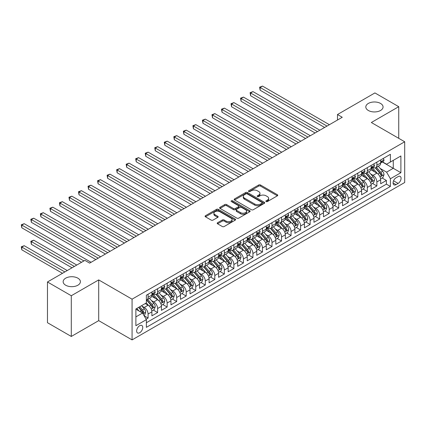 <?xml version="1.0" encoding="UTF-8"?>
<svg xmlns="http://www.w3.org/2000/svg" width="426" height="426" viewBox="0 0 426 426"><rect width="100%" height="100%" fill="white"/><g stroke="black" fill="none" stroke-linecap="round" stroke-linejoin="round"><path stroke-width="0.64" d="M266.122 201.557A0.927 0.532 0 0 0 267.432 201.557L277.374 195.816A1.321 0.761 0 0 0 277.763 195.273A1.321 0.761 0 0 0 277.374 194.735L260.531 185.012A1.321 0.761 0 0 0 258.662 185.012L248.72 190.752A0.927 0.532 0 0 0 248.449 191.13A0.927 0.532 0 0 0 248.72 191.508A0.927 0.532 0 0 0 250.03 191.508L251.313 190.763A4.233 2.444 0 0 1 257.304 190.763L258.71 191.572A4.233 2.444 0 0 1 259.951 193.303A4.233 2.444 0 0 1 258.71 195.033L257.421 195.774A0.927 0.532 0 0 0 257.15 196.152A0.927 0.532 0 0 0 257.421 196.53A0.927 0.532 0 0 0 258.731 196.53L260.02 195.79A4.233 2.444 0 0 1 266.005 195.79L267.411 196.599A4.233 2.444 0 0 1 268.652 198.324A4.233 2.444 0 0 1 267.411 200.055L266.122 200.8A0.927 0.532 0 0 0 265.851 201.178A0.927 0.532 0 0 0 266.122 201.557L266.122 200.8M77.878 278.178A8.627 4.979 0 0 0 68.474 277.097A8.627 4.979 0 0 0 63.149 281.698A8.627 4.979 0 0 0 65.673 285.223A8.627 4.979 0 0 0 75.077 286.299A8.627 4.979 0 0 0 80.402 281.698A8.627 4.979 0 0 0 77.878 278.178M380.535 103.438A8.627 4.979 0 0 0 371.131 102.357A8.627 4.979 0 0 0 365.806 106.958A8.627 4.979 0 0 0 368.336 110.483A8.627 4.979 0 0 0 377.734 111.564A8.627 4.979 0 0 0 383.065 106.958A8.627 4.979 0 0 0 380.535 103.438M139.696 332.743A4.313 2.492 120 0 0 142.513 328.941A4.313 2.492 120 0 0 141.853 325.485A4.313 2.492 120 0 0 139.696 325.698A4.313 2.492 120 0 0 136.874 329.5A4.313 2.492 120 0 0 137.539 332.956A4.313 2.492 120 0 0 139.696 332.743M217.585 222.718A1.321 0.761 0 0 0 217.196 223.256A1.321 0.761 0 0 0 217.585 223.799L222.308 226.525A1.321 0.761 0 0 0 224.182 226.525L235.221 220.151A1.321 0.761 0 0 0 235.61 219.614A1.321 0.761 0 0 0 235.221 219.07L218.378 209.347A1.321 0.761 0 0 0 216.509 209.347L205.465 215.721A1.321 0.761 0 0 0 205.082 216.264A1.321 0.761 0 0 0 205.465 216.802L211.174 220.098A1.321 0.761 0 0 0 213.048 220.098L217.771 217.372A1.321 0.761 0 0 0 218.16 216.829A1.321 0.761 0 0 0 217.771 216.291L214.944 214.656A3.541 2.045 0 0 1 213.905 213.208A3.541 2.045 0 0 1 216.088 211.323A3.541 2.045 0 0 1 219.949 211.765L231.036 218.165A3.541 2.045 0 0 1 232.074 219.614A3.541 2.045 0 0 1 229.886 221.499A3.541 2.045 0 0 1 226.03 221.057L224.182 219.992A1.321 0.761 0 0 0 222.308 219.992L217.585 222.718L217.585 223.799M98.704 279.909L71.296 295.735L47.467 281.975L47.467 322.7L71.296 336.46L98.704 320.634L132.071 339.9L132.071 299.174L98.704 279.909L98.704 320.634M398.741 138.328L398.741 106.686L371.334 122.507L404.7 141.767L132.071 299.174M398.741 106.686L374.912 92.927L337.493 114.525L337.493 120.031M47.467 281.975L84.88 260.371L89.646 263.124L342.259 117.278L337.493 114.525M251.409 209.725A1.321 0.761 0 0 0 253.278 209.725L264.322 203.351A1.321 0.761 0 0 0 264.711 202.808A1.321 0.761 0 0 0 264.322 202.27L247.479 192.547A1.321 0.761 0 0 0 245.61 192.547L234.566 198.921A1.321 0.761 0 0 0 234.178 199.459A1.321 0.761 0 0 0 234.566 200.002L251.409 209.725M231.707 201.754A0.927 0.532 0 0 1 232.649 201.887L232.649 200.784L249.774 210.673A1.321 0.761 0 0 1 250.158 211.211A1.321 0.761 0 0 1 249.774 211.749L238.73 218.128A1.321 0.761 0 0 1 236.861 218.128L220.018 208.399L220.018 207.324A1.321 0.761 0 0 0 219.63 207.861A1.321 0.761 0 0 0 220.018 208.399M220.018 207.324L224.742 204.592A1.321 0.761 0 0 1 226.616 204.592L233.443 208.538A1.321 0.761 0 0 0 235.317 208.538L238.448 206.727A1.321 0.761 0 0 0 238.837 206.189A1.321 0.761 0 0 0 238.448 205.646L231.339 201.541A0.927 0.532 0 0 1 231.068 201.163A0.927 0.532 0 0 1 231.637 200.667A0.927 0.532 0 0 1 232.649 200.784M146.107 319.191L148.083 318.052L144.126 315.767M141.879 306.044L144.27 307.428A5.394 3.115 60 0 1 148.083 314.031L151.896 311.832L151.896 315.847L157.615 312.546L153.28 310.043M151.411 300.543L153.802 301.922A5.394 3.115 60 0 1 157.615 308.53L161.427 306.326L161.427 310.346L167.146 307.045L162.812 304.537M160.943 295.037L163.334 296.421A5.394 3.115 60 0 1 167.146 303.024L170.959 300.825L170.959 304.84L176.684 301.539L172.344 299.036M170.475 289.536L172.865 290.915A5.394 3.115 60 0 1 176.684 297.524L180.496 295.319L180.496 299.34L186.215 296.033L181.875 293.53M180.006 284.03L182.403 285.415A5.394 3.115 60 0 1 186.215 292.018L190.028 289.818L190.028 293.833L195.747 290.532L191.407 288.029M189.538 278.529L191.934 279.909A5.394 3.115 60 0 1 195.747 286.512L199.56 284.312L199.56 288.333L205.279 285.026L200.939 282.523M199.07 273.023L201.466 274.408A5.394 3.115 60 0 1 205.279 281.011L209.091 278.812L209.091 282.827L214.81 279.525L210.476 277.022M208.607 267.523L210.998 268.902A5.394 3.115 60 0 1 214.81 275.505L218.623 273.306L218.623 277.321L224.342 274.019L220.008 271.516M218.139 262.017L220.53 263.401A5.394 3.115 60 0 1 224.342 270.004L228.155 267.8L228.155 271.82L233.874 268.518L229.539 266.016M227.67 256.516L230.061 257.895A5.394 3.115 60 0 1 233.874 264.498L237.687 262.299L237.687 266.314L243.411 263.012L239.071 260.51M237.202 251.01L239.598 252.394A5.394 3.115 60 0 1 243.411 258.997L247.224 256.793L247.224 260.813L252.943 257.512L248.603 255.004M246.734 245.509L249.13 246.888A5.394 3.115 60 0 1 252.943 253.491L256.756 251.292L256.756 255.307L262.475 252.006L258.135 249.503M256.266 240.003L258.662 241.382A5.394 3.115 60 0 1 262.475 247.991L266.287 245.786L266.287 249.806L272.006 246.505L267.672 243.997M265.803 234.497L268.194 235.882A5.394 3.115 60 0 1 272.006 242.485L275.819 240.285L275.819 244.3L281.538 240.999L277.204 238.496M275.334 228.996L277.725 230.375A5.394 3.115 60 0 1 281.538 236.984L285.351 234.779L285.351 238.8L291.07 235.498L286.735 232.99M284.866 223.49L287.257 224.875A5.394 3.115 60 0 1 291.07 231.478L294.883 229.279L294.883 233.294L300.607 229.992L296.267 227.489M294.398 217.99L296.789 219.369A5.394 3.115 60 0 1 300.607 225.977L304.42 223.772L304.42 227.793L310.139 224.491L305.799 221.983M303.93 212.483L306.326 213.868A5.394 3.115 60 0 1 310.139 220.471L313.951 218.272L313.951 222.287L319.67 218.985L315.331 216.483M313.461 206.983L315.858 208.362A5.394 3.115 60 0 1 319.67 214.97L323.483 212.766L323.483 216.786L329.202 213.479L324.862 210.976M322.993 201.477L325.389 202.861A5.394 3.115 60 0 1 329.202 209.464L333.015 207.265L333.015 211.28L338.734 207.979L334.399 205.476M332.53 195.976L334.921 197.355A5.394 3.115 60 0 1 338.734 203.958L342.547 201.759L342.547 205.779L348.266 202.472L343.931 199.97M342.062 190.47L344.453 191.854A5.394 3.115 60 0 1 348.266 198.457L352.078 196.253L352.078 200.273L357.797 196.972L353.463 194.469M351.594 184.969L353.985 186.348A5.394 3.115 60 0 1 357.797 192.951L361.615 190.752L361.615 194.767L367.334 191.466L362.995 188.963M361.126 179.463L363.522 180.848A5.394 3.115 60 0 1 367.334 187.451L371.147 185.246L371.147 189.266L376.866 185.965L376.866 181.945A5.394 3.115 -120 0 0 373.054 175.342L370.657 173.962M372.526 183.462L376.866 185.965M151.896 311.832A5.394 3.115 -120 0 0 148.083 305.224L145.223 303.573M161.427 306.326A5.394 3.115 -120 0 0 157.615 299.723L151.72 296.32M170.959 300.825A5.394 3.115 -120 0 0 167.146 294.217L161.252 290.814M180.496 295.319A5.394 3.115 -120 0 0 176.684 288.716L170.783 285.313M190.028 289.818A5.394 3.115 -120 0 0 186.215 283.21L180.32 279.807M199.56 284.312A5.394 3.115 -120 0 0 195.747 277.709L189.852 274.307M209.091 278.812A5.394 3.115 -120 0 0 205.279 272.203L199.384 268.801M218.623 273.306A5.394 3.115 -120 0 0 214.81 266.703L208.916 263.3M228.155 267.8A5.394 3.115 -120 0 0 224.342 261.197L218.447 257.794M237.687 262.299A5.394 3.115 -120 0 0 233.874 255.696L227.979 252.288M247.224 256.793A5.394 3.115 -120 0 0 243.411 250.19L237.516 246.787M256.756 251.292A5.394 3.115 -120 0 0 252.943 244.689L247.048 241.281M266.287 245.786A5.394 3.115 -120 0 0 262.475 239.183L256.58 235.78M275.819 240.285A5.394 3.115 -120 0 0 272.006 233.682L266.112 230.274M285.351 234.779A5.394 3.115 -120 0 0 281.538 228.176L275.643 224.774M294.883 229.279A5.394 3.115 -120 0 0 291.07 222.67L285.175 219.268M304.42 223.772A5.394 3.115 -120 0 0 300.607 217.169L294.707 213.767M313.951 218.272A5.394 3.115 -120 0 0 310.139 211.663L304.244 208.261M323.483 212.766A5.394 3.115 -120 0 0 319.67 206.163L313.776 202.76M333.015 207.265A5.394 3.115 -120 0 0 329.202 200.657L323.307 197.254M342.547 201.759A5.394 3.115 -120 0 0 338.734 195.156L332.839 191.753M352.078 196.253A5.394 3.115 -120 0 0 348.266 189.65L342.371 186.247M361.615 190.752A5.394 3.115 -120 0 0 357.797 184.149L351.903 180.746M371.147 185.246A5.394 3.115 -120 0 0 367.334 178.643L361.44 175.24M398.124 176.609L396.026 177.818A4.18 2.412 120 0 0 393.294 181.503A4.18 2.412 120 0 0 393.938 184.852A4.18 2.412 120 0 0 396.026 184.644L398.124 183.43A4.18 2.412 120 0 0 400.85 179.751A4.18 2.412 120 0 0 400.211 176.401A4.18 2.412 120 0 0 398.124 176.609M132.071 339.9L404.7 182.498L404.7 141.767M135.883 316.896L142.556 313.041L146.368 319.644L146.368 327.349L390.402 186.46L390.402 178.755L386.59 172.152L380.189 168.456M146.368 319.644L135.883 325.698L135.883 308.967L146.368 302.913L146.368 295.207L390.402 154.319L390.402 162.024L400.887 155.969L400.887 172.7L390.402 178.755M153.754 293.972L153.802 293.999A5.394 3.115 60 0 0 156.496 294.265L160.314 292.066A5.394 3.115 -120 0 0 161.427 289.595L161.427 286.512M163.286 288.466L163.334 288.498A5.394 3.115 60 0 0 166.034 288.764L169.846 286.56A5.394 3.115 -120 0 0 170.959 284.094L170.959 281.011M172.818 282.965L172.865 282.992A5.394 3.115 60 0 0 175.565 283.258L179.378 281.059A5.394 3.115 -120 0 0 180.496 278.588L180.496 275.505M182.349 277.459L182.403 277.486A5.394 3.115 60 0 0 185.097 277.757L188.91 275.553A5.394 3.115 -120 0 0 190.028 273.087L190.028 270.004M191.881 271.953L191.934 271.985A5.394 3.115 60 0 0 194.629 272.251L198.441 270.052A5.394 3.115 -120 0 0 199.56 267.581L199.56 264.498M201.418 266.452L201.466 266.479A5.394 3.115 60 0 0 204.16 266.751L207.973 264.546A5.394 3.115 -120 0 0 209.091 262.081L209.091 258.997M210.95 260.946L210.998 260.978A5.394 3.115 60 0 0 213.692 261.245L217.505 259.045A5.394 3.115 -120 0 0 218.623 256.574L218.623 253.491M220.482 255.446L220.53 255.472A5.394 3.115 60 0 0 223.229 255.738L227.042 253.539A5.394 3.115 -120 0 0 228.155 251.068L228.155 247.991M230.013 249.94L230.061 249.971A5.394 3.115 60 0 0 232.761 250.238L236.574 248.033A5.394 3.115 -120 0 0 237.687 245.568L237.687 242.485M239.545 244.439L239.598 244.465A5.394 3.115 60 0 0 242.293 244.732L246.106 242.532A5.394 3.115 -120 0 0 247.224 240.062L247.224 236.984M249.077 238.933L249.13 238.965A5.394 3.115 60 0 0 251.825 239.231L255.637 237.026A5.394 3.115 -120 0 0 256.756 234.561L256.756 231.478M258.609 233.432L258.662 233.459A5.394 3.115 60 0 0 261.356 233.725L265.169 231.526A5.394 3.115 -120 0 0 266.287 229.055L266.287 225.977M268.146 227.926L268.194 227.958A5.394 3.115 60 0 0 270.888 228.224L274.701 226.02A5.394 3.115 -120 0 0 275.819 223.554L275.819 220.471M277.677 222.425L277.725 222.452A5.394 3.115 60 0 0 280.42 222.718L284.238 220.519A5.394 3.115 -120 0 0 285.351 218.048L285.351 214.965M287.209 216.919L287.257 216.951A5.394 3.115 60 0 0 289.957 217.217L293.77 215.013A5.394 3.115 -120 0 0 294.883 212.547L294.883 209.464M296.741 211.418L296.789 211.445A5.394 3.115 60 0 0 299.489 211.711L303.301 209.512A5.394 3.115 -120 0 0 304.42 207.041L304.42 203.958M306.273 205.912L306.326 205.939A5.394 3.115 60 0 0 309.02 206.211L312.833 204.006A5.394 3.115 -120 0 0 313.951 201.541L313.951 198.457M315.804 200.412L315.858 200.438A5.394 3.115 60 0 0 318.552 200.705L322.365 198.505A5.394 3.115 -120 0 0 323.483 196.035L323.483 192.951M325.342 194.906L325.389 194.932A5.394 3.115 60 0 0 328.084 195.204L331.897 192.999A5.394 3.115 -120 0 0 333.015 190.534L333.015 187.451M334.873 189.4L334.921 189.432A5.394 3.115 60 0 0 337.616 189.698L341.428 187.499A5.394 3.115 -120 0 0 342.547 185.028L342.547 181.945M344.405 183.899L344.453 183.925A5.394 3.115 60 0 0 347.153 184.192L350.965 181.993A5.394 3.115 -120 0 0 352.078 179.522L352.078 176.444M353.937 178.393L353.985 178.425A5.394 3.115 60 0 0 356.684 178.691L360.497 176.492A5.394 3.115 -120 0 0 361.615 174.021L361.615 170.938M363.469 172.892L363.522 172.919A5.394 3.115 60 0 0 366.216 173.185L370.029 170.986A5.394 3.115 -120 0 0 371.147 168.515L371.147 165.437M146.368 322.727L386.398 184.149L386.398 180.459L380.679 183.76L380.679 179.745A5.394 3.115 -120 0 0 376.866 173.142L370.971 169.734M373 167.386L373.054 167.418A5.394 3.115 -120 0 0 375.748 167.684A5.394 3.115 -120 0 0 376.866 165.213L376.866 162.13M375.748 167.684L379.561 165.48A5.394 3.115 -120 0 0 380.679 163.014L380.679 159.931M148.083 294.217L148.083 297.3A5.394 3.115 60 0 1 146.965 299.771A5.394 3.115 60 0 1 146.368 299.989M146.965 299.771L150.777 297.566A5.394 3.115 -120 0 0 151.896 295.101L151.896 292.018M157.615 288.716L157.615 291.799A5.394 3.115 60 0 1 156.496 294.265M167.146 283.21L167.146 286.293A5.394 3.115 60 0 1 166.034 288.764M176.684 277.709L176.684 280.793A5.394 3.115 60 0 1 175.565 283.258M186.215 272.203L186.215 275.287A5.394 3.115 60 0 1 185.097 277.757M195.747 266.703L195.747 269.78A5.394 3.115 60 0 1 194.629 272.251M205.279 261.197L205.279 264.28A5.394 3.115 60 0 1 204.16 266.751M214.81 255.696L214.81 258.774A5.394 3.115 60 0 1 213.692 261.245M224.342 250.19L224.342 253.273A5.394 3.115 60 0 1 223.229 255.738M233.874 244.689L233.874 247.767A5.394 3.115 60 0 1 232.761 250.238M243.411 239.183L243.411 242.266A5.394 3.115 60 0 1 242.293 244.732M252.943 233.677L252.943 236.76A5.394 3.115 60 0 1 251.825 239.231M262.475 228.176L262.475 231.259A5.394 3.115 60 0 1 261.356 233.725M272.006 222.67L272.006 225.753A5.394 3.115 60 0 1 270.888 228.224M281.538 217.169L281.538 220.253A5.394 3.115 60 0 1 280.42 222.718M291.07 211.663L291.07 214.747A5.394 3.115 60 0 1 289.957 217.217M300.607 206.163L300.607 209.246A5.394 3.115 60 0 1 299.489 211.711M310.139 200.657L310.139 203.74A5.394 3.115 60 0 1 309.02 206.211M319.67 195.156L319.67 198.239A5.394 3.115 60 0 1 318.552 200.705M329.202 189.65L329.202 192.733A5.394 3.115 60 0 1 328.084 195.204M338.734 184.149L338.734 187.227A5.394 3.115 60 0 1 337.616 189.698M348.266 178.643L348.266 181.726A5.394 3.115 60 0 1 347.153 184.192M357.797 173.142L357.797 176.22A5.394 3.115 60 0 1 356.684 178.691M367.334 167.636L367.334 170.72A5.394 3.115 60 0 1 366.216 173.185M367.334 187.451L367.334 191.466M357.797 192.951L357.797 196.972M348.266 198.457L348.266 202.472M338.734 203.958L338.734 207.979M329.202 209.464L329.202 213.479M319.67 214.97L319.67 218.985M310.139 220.471L310.139 224.491M300.607 225.977L300.607 229.992M291.07 231.478L291.07 235.498M281.538 236.984L281.538 240.999M272.006 242.485L272.006 246.505M262.475 247.991L262.475 252.006M252.943 253.491L252.943 257.512M243.411 258.997L243.411 263.012M233.874 264.498L233.874 268.518M224.342 270.004L224.342 274.019M214.81 275.505L214.81 279.525M205.279 281.011L205.279 285.026M195.747 286.512L195.747 290.532M186.215 292.018L186.215 296.033M176.684 297.524L176.684 301.539M167.146 303.024L167.146 307.045M157.615 308.53L157.615 312.546M148.083 314.031L148.083 318.052M142.556 313.041L135.883 309.191M386.59 172.152L393.262 168.297L393.262 160.373L400.887 155.969M382.346 161.992L400.887 172.7M382.532 161.885L386.59 164.223L390.402 162.024M71.296 295.735L71.296 336.46M382.058 177.956L386.398 180.459M386.398 184.149L390.402 186.46M266.495 201.684L267.411 201.157A4.233 2.444 0 0 0 268.652 199.427L268.652 198.324M259.951 193.303L259.951 194.405A4.233 2.444 0 0 1 258.71 196.13L257.794 196.663M277.358 195.827L260.531 186.109A1.321 0.761 0 0 0 258.662 186.109L249.088 191.636M264.306 203.362L247.479 193.649A1.321 0.761 0 0 0 245.61 193.649L234.582 200.012M261.985 203.186A0.927 0.532 0 0 0 262.256 202.808A0.927 0.532 0 0 0 261.985 202.43L247.197 193.899A0.927 0.532 0 0 0 245.887 193.899L244.535 194.682A4.233 2.444 0 0 0 243.294 196.407A4.233 2.444 0 0 0 244.535 198.138L254.636 203.974A4.233 2.444 0 0 0 260.627 203.974L261.985 203.186L261.985 204.288A0.927 0.532 0 0 0 262.256 203.91L262.256 202.808M243.294 196.407L243.294 197.51A4.233 2.444 0 0 0 244.535 199.24L244.535 198.138M261.985 204.288L260.627 205.071A4.233 2.444 0 0 1 254.636 205.071L244.535 199.24M220.034 208.41L224.742 205.694L224.742 204.592M238.837 206.189L238.837 207.286A1.321 0.761 0 0 1 238.448 207.829L235.317 209.64A1.321 0.761 0 0 1 233.443 209.64L226.616 205.694A1.321 0.761 0 0 0 224.742 205.694M232.649 201.887L249.753 211.759M240.53 212.627A3.541 2.045 0 0 0 244.391 213.069A3.541 2.045 0 0 0 246.574 211.184A3.541 2.045 0 0 0 245.536 209.741L241.633 207.483A1.321 0.761 0 0 0 239.758 207.483L236.627 209.294A1.321 0.761 0 0 0 236.238 209.832A1.321 0.761 0 0 0 236.627 210.375L240.53 212.627L240.53 213.73A3.541 2.045 0 0 0 244.391 214.171A3.541 2.045 0 0 0 246.574 212.286L246.574 211.184M236.238 209.832L236.238 210.934A1.321 0.761 0 0 0 236.627 211.472L236.627 210.375M240.53 213.73L236.627 211.472M232.074 219.614L232.074 220.711A3.541 2.045 0 0 1 229.886 222.601A3.541 2.045 0 0 1 226.03 222.159L224.182 221.089A1.321 0.761 0 0 0 222.308 221.089L217.601 223.81M213.905 213.208L213.905 214.31A3.541 2.045 0 0 0 214.944 215.753L214.944 214.656M217.771 216.291L217.771 217.372L214.944 215.753M235.205 220.162L218.378 210.449A1.321 0.761 0 0 0 216.509 210.449L205.486 216.813M380.599 178.803L383.059 177.376L384.012 174.628A3.573 2.061 -120 0 0 382.623 171.273L378.267 166.231M377.393 173.488L372.415 167.727M374.56 171.811L371.674 168.467A8.563 4.942 -120 0 0 371.408 168.169M260.137 112.246L305.559 138.466L241.073 101.234L241.073 98.486L243.459 97.107L310.325 135.718M375.263 167.876L379.667 172.977A3.573 2.061 60 0 1 380.94 175.437C381.478 176.156 381.861 175.938 382.085 174.777A3.573 2.061 -120 0 0 380.812 172.317L376.456 167.274M375.519 167.796L380.253 173.275A1.821 1.049 60 0 1 380.716 173.989L382.085 174.777M380.94 175.437L381.201 175.863M383.203 158.472L384.012 159.878A3.573 2.061 60 0 1 383.272 161.459L381.462 162.503A3.573 2.061 -120 0 0 382.085 161.678L382.01 161.363M327.008 126.085L260.137 87.479L262.522 86.1L329.394 124.706M380.796 162.668L380.812 162.668A3.573 2.061 -120 0 0 381.462 162.503M381.621 161.411L382.085 161.678C381.861 161.14 381.478 161.363 380.94 162.338A3.573 2.061 60 0 1 380.679 162.849M324.628 127.459L260.137 90.227L260.137 87.479L259.615 87.176L262.522 86.1M260.137 90.227L259.615 87.176M371.067 184.304L373.527 182.882L374.481 180.129A3.573 2.061 -120 0 0 373.091 176.774L368.735 171.731M367.862 178.995L362.883 173.228M365.029 177.312L362.143 173.968A8.563 4.942 -120 0 0 361.876 173.67M250.605 117.746L296.027 143.972L231.542 106.74L231.542 103.987L233.922 102.613L300.793 141.219M365.732 173.382L370.135 178.483A3.573 2.061 60 0 1 371.408 180.944C371.946 181.662 372.329 181.439 372.553 180.283A3.573 2.061 -120 0 0 371.28 177.823L366.924 172.78M365.987 173.297L370.721 178.776A1.821 1.049 60 0 1 371.179 179.49L372.553 180.283M371.408 180.944L371.669 181.364M361.53 189.81L363.996 188.388L364.949 185.635A3.573 2.061 -120 0 0 363.559 182.28L359.203 177.237M358.33 184.495L353.351 178.734M355.497 182.818L352.606 179.474A8.563 4.942 -120 0 0 352.345 179.176M241.073 123.252L286.496 149.473L222.01 112.246L222.01 109.493L224.39 108.113L291.262 146.725M356.195 178.883L360.604 183.984A3.573 2.061 60 0 1 361.876 186.444C362.414 187.163 362.792 186.945 363.021 185.784A3.573 2.061 -120 0 0 361.749 183.324L357.393 178.281M356.455 178.803L361.189 184.282A1.821 1.049 60 0 1 361.647 184.996L363.021 185.784M361.876 186.444L362.137 186.87M351.998 195.31L354.464 193.889L355.417 191.136A3.573 2.061 -120 0 0 354.027 187.781L349.671 182.738M348.798 190.001L343.819 184.234M345.965 188.324L343.074 184.975A8.563 4.942 -120 0 0 342.808 184.676M231.542 128.753L276.964 154.979L212.478 117.746L212.478 114.993L214.858 113.62L281.73 152.226M346.663 184.389L351.072 189.49A3.573 2.061 60 0 1 352.345 191.95C352.882 192.669 353.26 192.445 353.489 191.29A3.573 2.061 -120 0 0 352.211 188.83L347.861 183.787M346.924 184.304L351.658 189.783A1.821 1.049 60 0 1 352.116 190.497L353.489 191.29M352.345 191.95L352.606 192.371M342.467 200.816L344.932 199.395L345.885 196.642A3.573 2.061 -120 0 0 344.49 193.287L340.134 188.244M339.266 195.502L334.288 189.74M336.433 193.825L333.542 190.481A8.563 4.942 -120 0 0 333.276 190.182M222.01 134.259L267.432 160.48L202.941 123.252L202.941 120.499L205.327 119.12L272.198 157.732M337.131 189.889L341.535 194.991A3.573 2.061 60 0 1 342.813 197.451C343.345 198.17 343.729 197.952 343.952 196.791A3.573 2.061 -120 0 0 342.68 194.331L338.324 189.288M337.392 189.81L342.126 195.289A1.821 1.049 60 0 1 342.584 196.003L343.952 196.791M342.813 197.451L343.068 197.877M373.671 163.978L374.481 165.379A3.573 2.061 60 0 1 373.74 166.96L371.93 168.004A3.573 2.061 -120 0 0 372.553 167.184L372.478 166.864M317.476 131.586L250.605 92.98L252.991 91.606L319.862 130.212M371.264 168.174L371.28 168.174A3.573 2.061 -120 0 0 371.93 168.004M372.09 166.917L372.553 167.184C372.329 166.646 371.946 166.864 371.408 167.844A3.573 2.061 60 0 1 371.147 168.35M315.096 132.965L250.605 95.733L250.605 92.98L250.083 92.676L252.991 91.606M250.605 95.733L250.083 92.676M364.139 169.479L364.949 170.885A3.573 2.061 60 0 1 364.209 172.466L362.398 173.51A3.573 2.061 -120 0 0 363.021 172.684L362.947 172.37M307.945 137.092L240.552 98.182L243.459 97.107M361.733 173.675L361.749 173.675A3.573 2.061 -120 0 0 362.398 173.51M362.558 172.418L363.021 172.684C362.798 172.147 362.414 172.37 361.876 173.345A3.573 2.061 60 0 1 361.615 173.856M241.073 101.234L240.552 98.182M354.608 174.985L355.417 176.385A3.573 2.061 60 0 1 354.677 177.967L352.866 179.016A3.573 2.061 -120 0 0 353.489 178.19L353.415 177.871M298.413 142.593L231.014 103.683L233.922 102.613M352.201 179.181L352.211 179.181A3.573 2.061 -120 0 0 352.866 179.016M353.026 177.924L353.489 178.19C353.26 177.653 352.882 177.871 352.345 178.851A3.573 2.061 60 0 1 352.078 179.357M231.542 106.74L231.014 103.683M345.076 180.486L345.885 181.891A3.573 2.061 60 0 1 345.145 183.473L343.335 184.517A3.573 2.061 -120 0 0 343.952 183.697L343.878 183.377M288.881 148.099L221.483 109.189L224.39 108.113M342.669 184.687L342.68 184.682A3.573 2.061 -120 0 0 343.335 184.517M343.494 183.43L343.952 183.697C343.729 183.153 343.351 183.377 342.813 184.357A3.573 2.061 60 0 1 342.547 184.863M222.01 112.246L221.483 109.189M332.935 206.317L335.4 204.895L336.354 202.142A3.573 2.061 -120 0 0 334.958 198.788L330.603 193.745M329.729 201.008L324.756 195.241M326.896 199.331L324.01 195.981A8.563 4.942 -120 0 0 323.744 195.683M212.478 139.76L257.9 165.986L193.409 128.753L193.409 126L195.795 124.626L262.666 163.233M327.599 195.396L332.003 200.497A3.573 2.061 60 0 1 333.281 202.957C333.814 203.676 334.197 203.458 334.421 202.297A3.573 2.061 -120 0 0 333.148 199.837L328.792 194.794M327.86 195.31L332.594 200.795A1.821 1.049 60 0 1 333.052 201.503L334.421 202.297M333.281 202.957L333.537 203.378M335.539 185.992L336.354 187.392A3.573 2.061 60 0 1 335.613 188.974L333.803 190.023A3.573 2.061 -120 0 0 334.421 189.197L334.346 188.883M279.344 153.605L211.951 114.69L214.858 113.62M333.132 190.188L333.148 190.188A3.573 2.061 -120 0 0 333.803 190.023M333.963 188.931L334.421 189.197C334.197 188.659 333.819 188.878 333.281 189.858A3.573 2.061 60 0 1 333.015 190.369M212.478 117.746L211.951 114.69M323.403 211.823L325.863 210.401L326.817 207.648A3.573 2.061 -120 0 0 325.427 204.294L321.071 199.251M320.198 206.509L315.219 200.747M317.365 204.831L314.479 201.487A8.563 4.942 -120 0 0 314.212 201.189M202.941 145.266L248.363 171.492L183.878 134.259L183.878 131.506L186.263 130.127L253.135 168.739M318.068 200.896L322.471 205.998A3.573 2.061 60 0 1 323.744 208.458C324.282 209.177 324.665 208.958 324.889 207.797A3.573 2.061 -120 0 0 323.616 205.337L319.26 200.295M318.328 200.816L323.057 206.296A1.821 1.049 60 0 1 323.52 207.009L324.889 207.797M323.744 208.458L324.005 208.884M326.007 191.492L326.817 192.898A3.573 2.061 60 0 1 326.076 194.48L324.266 195.523A3.573 2.061 -120 0 0 324.889 194.703L324.814 194.384M269.812 159.106L202.419 120.196L205.327 119.12M323.6 195.694L323.616 195.694A3.573 2.061 -120 0 0 324.266 195.523M324.431 194.437L324.889 194.703C324.665 194.165 324.282 194.384 323.744 195.364A3.573 2.061 60 0 1 323.483 195.869M202.941 123.252L202.419 120.196M313.871 217.324L316.332 215.902L317.285 213.149A3.573 2.061 -120 0 0 315.895 209.794L311.539 204.752M310.666 212.015L305.687 206.253M307.833 210.337L304.947 206.993A8.563 4.942 -120 0 0 304.681 206.695M193.409 150.767L238.832 176.992L174.346 139.76L174.346 137.007L176.726 135.633L243.597 174.239M308.536 206.402L312.94 211.504A3.573 2.061 60 0 1 314.212 213.964C314.75 214.683 315.133 214.464 315.357 213.304A3.573 2.061 -120 0 0 314.084 210.843L309.729 205.801M308.791 206.317L313.525 211.802A1.821 1.049 60 0 1 313.983 212.51L315.357 213.304M314.212 213.964L314.473 214.39M316.475 196.998L317.285 198.399A3.573 2.061 60 0 1 316.545 199.98L314.734 201.029A3.573 2.061 -120 0 0 315.357 200.204L315.283 199.89M260.281 164.612L192.887 125.697L195.795 124.626M314.068 201.194L314.084 201.194A3.573 2.061 -120 0 0 314.734 201.029M314.894 199.938L315.357 200.204C315.133 199.666 314.75 199.885 314.212 200.864A3.573 2.061 60 0 1 313.951 201.376M193.409 128.753L192.887 125.697M304.34 222.83L306.8 221.408L307.753 218.655A3.573 2.061 -120 0 0 306.363 215.3L302.007 210.258M301.134 217.516L296.155 211.754M298.301 215.838L295.41 212.494A8.563 4.942 -120 0 0 295.149 212.196M183.878 156.273L229.3 182.498L164.814 145.266L164.814 142.513L167.194 141.139L234.066 179.745M299.004 211.908L303.408 217.004A3.573 2.061 60 0 1 304.681 219.47C305.218 220.183 305.596 219.965 305.825 218.81A3.573 2.061 -120 0 0 304.553 216.344L300.197 211.301M299.26 211.823L303.994 217.303A1.821 1.049 60 0 1 304.452 218.016L305.825 218.81M304.681 219.47L304.941 219.891M306.944 202.499L307.753 203.905A3.573 2.061 60 0 1 307.013 205.486L305.202 206.53A3.573 2.061 -120 0 0 305.825 205.71L305.751 205.391M250.749 170.112L183.356 131.203L186.263 130.127M304.537 206.701L304.553 206.701A3.573 2.061 -120 0 0 305.202 206.53M305.362 205.444L305.825 205.71C305.602 205.172 305.218 205.391 304.681 206.37A3.573 2.061 60 0 1 304.42 206.876M183.878 134.259L183.356 131.203M294.803 228.331L297.268 226.909L298.221 224.156A3.573 2.061 -120 0 0 296.831 220.806L292.476 215.764M291.602 223.022L286.623 217.26M288.769 221.344L285.878 218A8.563 4.942 -120 0 0 285.612 217.702M174.346 161.773L219.768 187.999L155.282 150.767L155.282 148.014L157.663 146.64L224.534 185.246M289.467 217.409L293.876 222.51A3.573 2.061 60 0 1 295.149 224.971C295.687 225.689 296.065 225.471 296.294 224.31A3.573 2.061 -120 0 0 295.021 221.85L290.665 216.807M289.728 217.324L294.462 222.809A1.821 1.049 60 0 1 294.92 223.517L296.294 224.31M295.149 224.971L295.41 225.397M297.412 208.005L298.221 209.411A3.573 2.061 60 0 1 297.481 210.987L295.671 212.036A3.573 2.061 -120 0 0 296.294 211.211L296.219 210.897M241.217 175.618L173.819 136.709L176.726 135.633M295.005 212.201L295.021 212.201A3.573 2.061 -120 0 0 295.671 212.036M295.83 210.945L296.294 211.211C296.07 210.673 295.687 210.891 295.149 211.871A3.573 2.061 60 0 1 294.883 212.382M174.346 139.76L173.819 136.709M285.271 233.837L287.736 232.415L288.69 229.662A3.573 2.061 -120 0 0 287.294 226.307L282.944 221.264M282.071 228.522L277.092 222.761M279.238 226.845L276.346 223.501A8.563 4.942 -120 0 0 276.08 223.203M164.814 167.28L210.236 193.505L145.745 156.273L145.745 153.52L148.131 152.146L215.002 190.752M279.935 222.915L284.344 228.011A3.573 2.061 60 0 1 285.617 230.477C286.155 231.196 286.533 230.972 286.762 229.816A3.573 2.061 -120 0 0 285.484 227.351L281.128 222.308M280.196 222.83L284.93 228.309A1.821 1.049 60 0 1 285.388 229.023L286.762 229.816M285.617 230.477L285.878 230.897M287.88 213.511L288.69 214.912A3.573 2.061 60 0 1 287.949 216.493L286.139 217.537A3.573 2.061 -120 0 0 286.762 216.717L286.682 216.397M231.685 181.119L164.287 142.209L167.194 141.139M285.473 217.707L285.484 217.707A3.573 2.061 -120 0 0 286.139 217.537M286.299 216.451L286.762 216.717C286.533 216.179 286.155 216.397 285.617 217.377A3.573 2.061 60 0 1 285.351 217.883M164.814 145.266L164.287 142.209M275.739 239.337L278.205 237.916L279.158 235.168A3.573 2.061 -120 0 0 277.763 231.813L273.407 226.77M272.539 234.028L267.56 228.267M269.706 232.351L266.814 229.007A8.563 4.942 -120 0 0 266.548 228.709M155.282 172.78L200.705 199.006L136.214 161.773L136.214 159.026L138.599 157.647L205.47 196.253M270.404 228.416L274.807 233.517A3.573 2.061 60 0 1 276.085 235.977C276.618 236.696 277.001 236.478 277.225 235.317A3.573 2.061 -120 0 0 275.952 232.857L271.596 227.814M270.664 228.336L275.398 233.815A1.821 1.049 60 0 1 275.856 234.524L277.225 235.317M276.085 235.977L276.341 236.403M278.343 219.012L279.158 220.418A3.573 2.061 60 0 1 278.418 221.994L276.607 223.043A3.573 2.061 -120 0 0 277.225 222.218L277.15 221.903M222.154 186.625L154.755 147.715L157.663 146.64M275.942 223.208L275.952 223.208A3.573 2.061 -120 0 0 276.607 223.043M276.767 221.951L277.225 222.218C277.001 221.68 276.623 221.903 276.085 222.878A3.573 2.061 60 0 1 275.819 223.389M155.282 150.767L154.755 147.715M266.207 244.844L268.673 243.422L269.621 240.669A3.573 2.061 -120 0 0 268.231 237.314L263.875 232.271M263.002 239.534L258.028 233.767M260.169 237.852L257.283 234.508A8.563 4.942 -120 0 0 257.016 234.209M145.745 178.286L191.167 204.512L126.682 167.28L126.682 164.527L129.067 163.153L195.939 201.759M260.872 233.922L265.276 239.023A3.573 2.061 60 0 1 266.548 241.483C267.086 242.202 267.469 241.979 267.693 240.823A3.573 2.061 -120 0 0 266.42 238.363L262.065 233.32M261.133 233.837L265.867 239.316A1.821 1.049 60 0 1 266.325 240.03L267.693 240.823M266.548 241.483L266.809 241.904M268.811 224.518L269.621 225.918A3.573 2.061 60 0 1 268.886 227.5L267.07 228.544A3.573 2.061 -120 0 0 267.693 227.724L267.619 227.404M212.617 192.126L145.223 153.216L148.131 152.146M266.404 228.714L266.42 228.714A3.573 2.061 -120 0 0 267.07 228.544M267.235 227.457L267.693 227.724C267.469 227.186 267.086 227.404 266.548 228.384A3.573 2.061 60 0 1 266.287 228.89M145.745 156.273L145.223 153.216M256.676 250.344L259.136 248.922L260.089 246.175A3.573 2.061 -120 0 0 258.699 242.82L254.343 237.777M253.47 245.035L248.491 239.274M250.637 243.358L247.751 240.014A8.563 4.942 -120 0 0 247.485 239.716M136.214 183.792L181.636 210.013L117.15 172.78L117.15 170.033L119.536 168.653L186.402 207.26M251.34 239.423L255.744 244.524A3.573 2.061 60 0 1 257.016 246.984C257.554 247.703 257.938 247.485 258.161 246.324A3.573 2.061 -120 0 0 256.889 243.864L252.533 238.821M251.596 239.343L256.33 244.822A1.821 1.049 60 0 1 256.793 245.53L258.161 246.324M257.016 246.984L257.277 247.41M259.28 230.019L260.089 231.424A3.573 2.061 60 0 1 259.349 233.006L257.538 234.05A3.573 2.061 -120 0 0 258.161 233.224L258.087 232.91M203.085 197.632L135.692 158.722L138.599 157.647M256.873 234.215L256.889 234.215A3.573 2.061 -120 0 0 257.538 234.05M257.698 232.958L258.161 233.224C257.938 232.687 257.554 232.91 257.016 233.885A3.573 2.061 60 0 1 256.756 234.396M136.214 161.773L135.692 158.722M247.144 255.85L249.604 254.428L250.557 251.675A3.573 2.061 -120 0 0 249.167 248.321L244.812 243.278M243.938 250.541L238.959 244.774M241.105 248.859L238.219 245.514A8.563 4.942 -120 0 0 237.953 245.216M126.682 189.293L172.104 215.519L107.618 178.286L107.618 175.533L109.999 174.159L176.87 212.766M241.808 244.929L246.212 250.03A3.573 2.061 60 0 1 247.485 252.49C248.023 253.209 248.406 252.985 248.63 251.83A3.573 2.061 -120 0 0 247.357 249.37L243.001 244.327M242.064 244.844L246.798 250.323A1.821 1.049 60 0 1 247.256 251.036L248.63 251.83M247.485 252.49L247.746 252.911M249.748 235.525L250.557 236.925A3.573 2.061 60 0 1 249.817 238.507L248.007 239.55A3.573 2.061 -120 0 0 248.63 238.73L248.555 238.411M193.553 203.133L126.16 164.223L129.067 163.153M247.341 239.721L247.357 239.721A3.573 2.061 -120 0 0 248.007 239.55M248.166 238.464L248.63 238.73C248.406 238.193 248.023 238.411 247.485 239.391A3.573 2.061 60 0 1 247.224 239.897M126.682 167.28L126.16 164.223M237.607 261.356L240.072 259.929L241.025 257.182A3.573 2.061 -120 0 0 239.636 253.827L235.28 248.784M234.406 256.042L229.428 250.28M231.574 254.365L228.682 251.02A8.563 4.942 -120 0 0 228.421 250.722M117.15 194.799L162.572 221.019L98.086 183.787L98.086 181.039L100.467 179.66L167.338 218.272M232.271 250.429L236.68 255.531A3.573 2.061 60 0 1 237.953 257.991C238.491 258.71 238.869 258.491 239.098 257.331A3.573 2.061 -120 0 0 237.825 254.87L233.469 249.828M232.532 250.35L237.266 255.829A1.821 1.049 60 0 1 237.724 256.543L239.098 257.331M237.953 257.991L238.214 258.417M240.216 241.025L241.025 242.431A3.573 2.061 60 0 1 240.285 244.013L238.475 245.056A3.573 2.061 -120 0 0 239.098 244.231L239.023 243.917M184.021 208.639L116.628 169.729L119.536 168.653M237.809 245.222L237.825 245.222A3.573 2.061 -120 0 0 238.475 245.056M238.635 243.965L239.098 244.231C238.874 243.693 238.491 243.917 237.953 244.891A3.573 2.061 60 0 1 237.687 245.403M117.15 172.78L116.628 169.729M228.075 266.857L230.541 265.435L231.494 262.682A3.573 2.061 -120 0 0 230.104 259.327L225.748 254.285M224.875 261.548L219.896 255.781M222.042 259.865L219.15 256.521A8.563 4.942 -120 0 0 218.884 256.223M107.618 200.3L153.04 226.525L88.555 189.293L88.555 186.54L90.935 185.166L157.806 223.772M222.739 255.935L227.149 261.037A3.573 2.061 60 0 1 228.421 263.497C228.959 264.216 229.337 263.992 229.566 262.837A3.573 2.061 -120 0 0 228.288 260.377L223.938 255.334M223 255.85L227.734 261.33A1.821 1.049 60 0 1 228.192 262.043L229.566 262.837M228.421 263.497L228.682 263.918M230.684 246.532L231.494 247.932A3.573 2.061 60 0 1 230.754 249.514L228.943 250.557A3.573 2.061 -120 0 0 229.566 249.737L229.492 249.418M174.49 214.14L107.091 175.23L109.999 174.159M228.277 250.728L228.288 250.728A3.573 2.061 -120 0 0 228.943 250.557M229.103 249.471L229.566 249.737C229.337 249.199 228.959 249.418 228.421 250.397A3.573 2.061 60 0 1 228.155 250.903M107.618 178.286L107.091 175.23M218.543 272.363L221.009 270.941L221.962 268.188A3.573 2.061 -120 0 0 220.567 264.834L216.211 259.791M215.343 267.049L210.364 261.287M212.51 265.371L209.619 262.027A8.563 4.942 -120 0 0 209.352 261.729M98.086 205.806L143.509 232.026L79.018 194.799L79.018 192.046L81.403 190.667L148.275 229.279M213.208 261.436L217.611 266.538A3.573 2.061 60 0 1 218.889 268.998C219.422 269.717 219.805 269.498 220.029 268.337A3.573 2.061 -120 0 0 218.756 265.877L214.4 260.834M213.469 261.356L218.203 266.836A1.821 1.049 60 0 1 218.66 267.549L220.029 268.337M218.889 268.998L219.145 269.424M221.153 252.032L221.962 253.438A3.573 2.061 60 0 1 221.222 255.02L219.411 256.063A3.573 2.061 -120 0 0 220.029 255.243L219.954 254.924M164.958 219.646L97.559 180.736L100.467 179.66M218.746 256.228L218.756 256.228A3.573 2.061 -120 0 0 219.411 256.063M219.571 254.972L220.029 255.243C219.805 254.7 219.427 254.924 218.889 255.904A3.573 2.061 60 0 1 218.623 256.409M98.086 183.787L97.559 180.736M209.012 277.864L211.477 276.442L212.43 273.689A3.573 2.061 -120 0 0 211.035 270.334L206.679 265.291M205.806 272.555L200.832 266.788M202.973 270.877L200.087 267.528A8.563 4.942 -120 0 0 199.821 267.23M88.555 211.307L133.977 237.532L69.486 200.3L69.486 197.547L71.872 196.173L138.743 234.779M203.676 266.942L208.08 272.044A3.573 2.061 60 0 1 209.358 274.504C209.89 275.223 210.274 274.999 210.497 273.843A3.573 2.061 -120 0 0 209.225 271.383L204.869 266.341M203.937 266.857L208.671 272.336A1.821 1.049 60 0 1 209.129 273.05L210.497 273.843M209.358 274.504L209.613 274.924M211.615 257.538L212.43 258.939A3.573 2.061 60 0 1 211.69 260.52L209.88 261.569A3.573 2.061 -120 0 0 210.497 260.744L210.423 260.43M155.421 225.146L88.028 186.237L90.935 185.166M209.209 261.734L209.225 261.734A3.573 2.061 -120 0 0 209.88 261.569M210.039 260.478L210.497 260.744C210.274 260.206 209.896 260.424 209.358 261.404A3.573 2.061 60 0 1 209.091 261.915M88.555 189.293L88.028 186.237M199.48 283.37L201.94 281.948L202.893 279.195A3.573 2.061 -120 0 0 201.503 275.84L197.147 270.798M196.274 278.056L191.295 272.294M193.441 276.378L190.555 273.034A8.563 4.942 -120 0 0 190.289 272.736M79.018 216.813L124.44 243.038L59.954 205.806L59.954 203.053L62.34 201.674L129.211 240.285M194.144 272.443L198.548 277.544A3.573 2.061 60 0 1 199.821 280.004C200.358 280.723 200.742 280.505 200.965 279.344A3.573 2.061 -120 0 0 199.693 276.884L195.337 271.841M194.405 272.363L199.134 277.843A1.821 1.049 60 0 1 199.597 278.556L200.965 279.344M199.821 280.004L200.082 280.43M202.084 263.039L202.893 264.445A3.573 2.061 60 0 1 202.153 266.026L200.342 267.07A3.573 2.061 -120 0 0 200.965 266.25L200.891 265.93M145.889 230.652L78.496 191.743L81.403 190.667M199.677 267.24L199.693 267.24A3.573 2.061 -120 0 0 200.342 267.07M200.508 265.984L200.965 266.25C200.742 265.712 200.358 265.93 199.821 266.91A3.573 2.061 60 0 1 199.56 267.416M79.018 194.799L78.496 191.743M189.948 288.871L192.408 287.449L193.361 284.696A3.573 2.061 -120 0 0 191.972 281.341L187.616 276.298M186.742 283.562L181.764 277.795M183.91 281.884L181.023 278.535A8.563 4.942 -120 0 0 180.757 278.242M69.486 222.313L114.908 248.539L50.422 211.307L50.422 208.554L52.803 207.18L119.674 245.786M184.612 277.949L189.016 283.05A3.573 2.061 60 0 1 190.289 285.511C190.827 286.229 191.21 286.011 191.434 284.85A3.573 2.061 -120 0 0 190.161 282.39L185.805 277.347M184.868 277.864L189.602 283.349A1.821 1.049 60 0 1 190.06 284.057L191.434 284.85M190.289 285.511L190.55 285.937M192.552 268.545L193.361 269.946A3.573 2.061 60 0 1 192.621 271.527L190.811 272.576A3.573 2.061 -120 0 0 191.434 271.751L191.359 271.437M136.357 236.158L68.964 197.243L71.872 196.173M190.145 272.741L190.161 272.741A3.573 2.061 -120 0 0 190.811 272.576M190.97 271.484L191.434 271.751C191.21 271.213 190.827 271.431 190.289 272.411A3.573 2.061 60 0 1 190.028 272.922M69.486 200.3L68.964 197.243M180.416 294.377L182.876 292.955L183.83 290.202A3.573 2.061 -120 0 0 182.44 286.847L178.084 281.804M177.211 289.062L172.232 283.301M174.378 287.385L171.486 284.041A8.563 4.942 -120 0 0 171.225 283.743M59.954 227.819L105.376 254.045L40.891 216.813L40.891 214.06L43.271 212.686L110.142 251.292M175.081 283.455L179.484 288.551A3.573 2.061 60 0 1 180.757 291.017C181.295 291.73 181.673 291.512 181.902 290.351A3.573 2.061 -120 0 0 180.629 287.891L176.273 282.848M175.336 283.37L180.07 288.849A1.821 1.049 60 0 1 180.528 289.563L181.902 290.351M180.757 291.017L181.018 291.437M183.02 274.046L183.83 275.452A3.573 2.061 60 0 1 183.089 277.033L181.279 278.077A3.573 2.061 -120 0 0 181.902 277.257L181.827 276.937M126.826 241.659L59.432 202.749L62.34 201.674M180.613 278.247L180.629 278.247A3.573 2.061 -120 0 0 181.279 278.077M181.439 276.991L181.902 277.257C181.678 276.719 181.295 276.937 180.757 277.917A3.573 2.061 60 0 1 180.496 278.423M59.954 205.806L59.432 202.749M170.879 299.877L173.345 298.456L174.298 295.703A3.573 2.061 -120 0 0 172.908 292.353L168.552 287.31M167.679 294.568L162.7 288.807M164.846 292.891L161.955 289.547A8.563 4.942 -120 0 0 161.688 289.249M50.422 233.32L95.845 259.546L31.359 222.313L31.359 219.56L33.739 218.187L100.611 256.793M165.544 288.956L169.953 294.057A3.573 2.061 60 0 1 171.225 296.517C171.763 297.236 172.141 297.018 172.37 295.857A3.573 2.061 -120 0 0 171.098 293.397L166.742 288.354M165.805 288.871L170.538 294.355A1.821 1.049 60 0 1 170.996 295.064L172.37 295.857M171.225 296.517L171.486 296.943M173.488 279.552L174.298 280.958A3.573 2.061 60 0 1 173.558 282.534L171.747 283.583A3.573 2.061 -120 0 0 172.37 282.757L172.296 282.443M117.294 247.165L49.895 208.255L52.803 207.18M171.082 283.748L171.098 283.748A3.573 2.061 -120 0 0 171.747 283.583M171.907 282.491L172.37 282.757C172.147 282.22 171.763 282.438 171.225 283.418A3.573 2.061 60 0 1 170.959 283.929M50.422 211.307L49.895 208.255M161.347 305.383L163.813 303.962L164.766 301.209A3.573 2.061 -120 0 0 163.371 297.854L159.02 292.811M158.147 300.069L153.168 294.307M155.314 298.392L152.423 295.048A8.563 4.942 -120 0 0 152.157 294.749M40.891 238.826L81.547 262.299L21.822 227.819L21.822 225.066L24.207 223.693L91.079 262.299M156.012 294.462L160.421 299.558A3.573 2.061 60 0 1 161.694 302.023C162.231 302.742 162.61 302.519 162.839 301.363A3.573 2.061 -120 0 0 161.56 298.898L157.205 293.855M156.273 294.377L161.007 299.856A1.821 1.049 60 0 1 161.465 300.57L162.839 301.363M161.694 302.023L161.955 302.444M163.957 285.058L164.766 286.458A3.573 2.061 60 0 1 164.026 288.04L162.215 289.084A3.573 2.061 -120 0 0 162.839 288.264L162.759 287.944M107.762 252.666L40.363 213.756L43.271 212.686M161.55 289.254L161.56 289.254A3.573 2.061 -120 0 0 162.215 289.084M162.375 287.997L162.839 288.264C162.61 287.726 162.231 287.944 161.694 288.924A3.573 2.061 60 0 1 161.427 289.43M40.891 216.813L40.363 213.756M151.816 310.884L154.281 309.462L155.234 306.709A3.573 2.061 -120 0 0 153.839 303.36L149.483 298.317M148.615 305.575L146.331 302.934M145.783 303.898L145.41 303.466M76.781 265.052L33.739 240.2L31.359 241.579L31.359 244.327L72.015 267.8M146.48 299.963L150.884 305.064A3.573 2.061 60 0 1 152.162 307.524C152.694 308.243 153.078 308.025 153.301 306.864A3.573 2.061 -120 0 0 152.029 304.404L147.673 299.361M146.741 299.877L151.475 305.362A1.821 1.049 60 0 1 151.933 306.07L153.301 306.864M152.162 307.524L152.417 307.95M31.359 244.327L30.832 241.276L74.396 266.426M30.832 241.276L33.739 240.2M154.42 290.559L155.234 291.964A3.573 2.061 60 0 1 154.494 293.541L152.684 294.59A3.573 2.061 -120 0 0 153.301 293.764L153.227 293.45M98.23 258.172L30.832 219.262L33.739 218.187M152.018 294.755L152.029 294.755A3.573 2.061 -120 0 0 152.684 294.59M152.843 293.498L153.301 293.764C153.078 293.226 152.7 293.45 152.162 294.425A3.573 2.061 60 0 1 151.896 294.936M31.359 222.313L30.832 219.262M143.935 315.437L144.744 314.968L145.697 312.215A3.573 2.061 -120 0 0 144.308 308.861L141.565 305.687M139.009 310.991L136.799 308.44M136.245 309.398L135.883 308.978M67.244 270.553L24.207 245.706L21.822 247.08L21.822 249.833L62.478 273.306M138.61 307.391L141.352 310.57A3.573 2.061 60 0 1 142.625 313.03C143.163 313.749 143.546 313.525 143.77 312.37A3.573 2.061 -120 0 0 142.497 309.904L139.755 306.731M138.833 307.263L141.943 310.863A1.821 1.049 60 0 1 142.401 311.576L143.77 312.37M142.625 313.03L142.886 313.451M21.822 249.833L21.3 246.776L64.864 271.932M21.3 246.776L24.207 245.706M83.927 260.92L21.3 224.763L24.207 223.693M21.822 227.819L21.3 224.763M144.27 307.428L148.083 305.224M153.802 301.922L157.615 299.723M163.334 296.421L167.146 294.217M172.865 290.915L176.684 288.716M182.403 285.415L186.215 283.21M191.934 279.909L195.747 277.709M201.466 274.408L205.279 272.203M210.998 268.902L214.81 266.703M220.53 263.401L224.342 261.197M230.061 257.895L233.874 255.696M239.598 252.394L243.411 250.19M249.13 246.888L252.943 244.689M258.662 241.382L262.475 239.183M268.194 235.882L272.006 233.682M277.725 230.375L281.538 228.176M287.257 224.875L291.07 222.67M296.789 219.369L300.607 217.169M306.326 213.868L310.139 211.663M315.858 208.362L319.67 206.163M325.389 202.861L329.202 200.657M334.921 197.355L338.734 195.156M344.453 191.854L348.266 189.65M353.985 186.348L357.797 184.149M363.522 180.848L367.334 178.643M373.054 175.342L376.866 173.142M376.866 165.213L380.679 163.014M148.083 297.3L151.896 295.101M157.615 291.799L161.427 289.595M167.146 286.293L170.959 284.094M176.684 280.793L180.496 278.588M186.215 275.287L190.028 273.087M195.747 269.78L199.56 267.581M205.279 264.28L209.091 262.081M214.81 258.774L218.623 256.574M224.342 253.273L228.155 251.068M233.874 247.767L237.687 245.568M243.411 242.266L247.224 240.062M252.943 236.76L256.756 234.561M262.475 231.259L266.287 229.055M272.006 225.753L275.819 223.554M281.538 220.253L285.351 218.048M291.07 214.747L294.883 212.547M300.607 209.246L304.42 207.041M310.139 203.74L313.951 201.541M319.67 198.239L323.483 196.035M329.202 192.733L333.015 190.534M338.734 187.227L342.547 185.028M348.266 181.726L352.078 179.522M357.797 176.22L361.615 174.021M367.334 170.72L371.147 168.515M376.866 181.945L380.679 179.745M393.549 180.794L398.124 183.43M393.07 182.935L396.026 184.644M267.411 201.157L267.411 200.055M257.421 196.53L257.421 195.774M258.71 196.13L258.71 195.033M248.72 191.508L248.72 190.752M258.662 186.109L258.662 185.012M260.531 186.109L260.531 185.012M277.374 195.816L277.374 194.735M234.566 200.002L234.566 198.921M245.61 193.649L245.61 192.547M247.479 193.649L247.479 192.547M264.322 203.351L264.322 202.27M254.636 205.071L254.636 203.974M260.627 205.071L260.627 203.974M226.616 205.694L226.616 204.592M233.443 209.64L233.443 208.538M235.317 209.64L235.317 208.538M238.448 207.829L238.448 206.727M249.774 211.749L249.774 210.673M222.308 221.089L222.308 219.992M224.182 221.089L224.182 219.992M226.03 222.159L226.03 221.057M205.465 216.802L205.465 215.721M216.509 210.449L216.509 209.347M218.378 210.449L218.378 209.347M235.221 220.151L235.221 219.07M380.051 176.971L383.991 174.697M380.812 172.317L382.623 171.273M377.963 173.962L379.667 172.977M383.991 159.835L380.679 161.747M370.519 182.472L374.459 180.198M371.28 177.823L373.091 176.774M368.431 179.463L370.135 178.483M360.987 187.978L364.928 185.704M361.749 183.324L363.559 182.28M358.9 184.969L360.604 183.984M351.455 193.479L355.39 191.205M352.211 188.83L354.027 187.781M349.368 190.47L351.072 189.49M341.924 198.985L345.859 196.711M342.68 194.331L344.49 193.287M339.836 195.976L341.535 194.991M374.459 165.341L371.147 167.253M364.928 170.842L361.615 172.754M355.39 176.348L352.078 178.26M345.859 181.849L342.547 183.76M332.392 204.485L336.327 202.212M333.148 199.837L334.958 198.788M330.299 201.482L332.003 200.497M336.327 187.355L333.015 189.266M322.86 209.991L326.795 207.718M323.616 205.337L325.427 204.294M320.767 206.983L322.471 205.998M326.795 192.856L323.483 194.767M313.323 215.492L317.263 213.218M314.084 210.843L315.895 209.794M311.236 212.489L312.94 211.504M317.263 198.362L313.951 200.273M303.791 220.998L307.732 218.724M304.553 216.344L306.363 215.3M301.704 217.99L303.408 217.004M307.732 203.862L304.42 205.774M294.26 226.499L298.2 224.225M295.021 221.85L296.831 220.806M292.172 223.496L293.876 222.51M298.2 209.368L294.883 211.28M284.728 232.005L288.663 229.731M285.484 227.351L287.294 226.307M282.64 228.996L284.344 228.011M288.663 214.869L285.351 216.786M275.196 237.506L279.131 235.232M275.952 232.857L277.763 231.813M273.103 234.502L274.807 233.517M279.131 220.375L275.819 222.287M265.664 243.012L269.599 240.738M266.42 238.363L268.231 237.314M263.572 240.003L265.276 239.023M269.599 225.876L266.287 227.793M256.127 248.512L260.068 246.244M256.889 243.864L258.699 242.82M254.04 245.509L255.744 244.524M260.068 231.382L256.756 233.294M246.595 254.018L250.536 251.745M247.357 249.37L249.167 248.321M244.508 251.01L246.212 250.03M250.536 236.888L247.224 238.8M237.064 259.525L241.004 257.251M237.825 254.87L239.636 253.827M234.976 256.516L236.68 255.531M241.004 242.389L237.687 244.3M227.532 265.025L231.467 262.751M228.288 260.377L230.104 259.327M225.445 262.017L227.149 261.037M231.467 247.895L228.155 249.806M218 270.531L221.935 268.258M218.756 265.877L220.567 264.834M215.907 267.523L217.611 266.538M221.935 253.395L218.623 255.307M208.468 276.032L212.404 273.758M209.225 271.383L211.035 270.334M206.376 273.023L208.08 272.044M212.404 258.901L209.091 260.813M198.937 281.538L202.872 279.264M199.693 276.884L201.503 275.84M196.844 278.529L198.548 277.544M202.872 264.402L199.56 266.314M189.4 287.039L193.34 284.765M190.161 282.39L191.972 281.341M187.312 284.035L189.016 283.05M193.34 269.908L190.028 271.82M179.868 292.545L183.808 290.271M180.629 287.891L182.44 286.847M177.78 289.536L179.484 288.551M183.808 275.409L180.496 277.321M170.336 298.046L174.271 295.772M171.098 293.397L172.908 292.353M168.249 295.042L169.953 294.057M174.271 280.915L170.959 282.827M160.804 303.552L164.74 301.278M161.56 298.898L163.371 297.854M158.717 300.543L160.421 299.558M164.74 286.416L161.427 288.327M151.273 309.052L155.208 306.779M152.029 304.404L153.839 303.36M149.18 306.049L150.884 305.064M155.208 291.922L151.896 293.833M143.008 313.824L145.676 312.285M142.497 309.904L144.308 308.861M139.813 311.459L141.352 310.57"/></g></svg>
